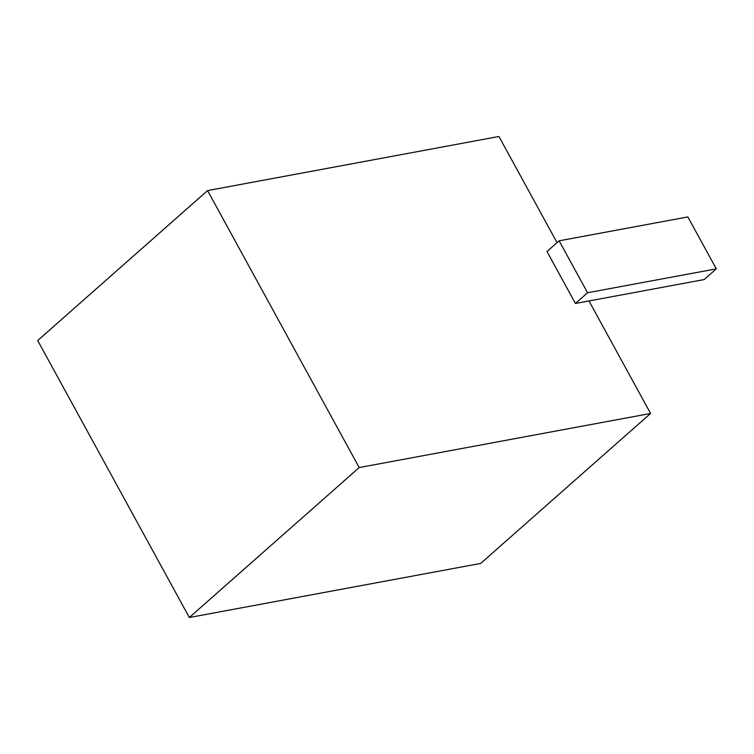 <?xml version="1.0" encoding="UTF-8"?>
<svg xmlns="http://www.w3.org/2000/svg" width="754" height="754" viewBox="0 0 754 754"><rect width="100%" height="100%" fill="white"/><g stroke="black" fill="none" stroke-linecap="round" stroke-linejoin="round"><path stroke-width="1.13" d="M557.055 242.647L498.941 136.493L207.576 190.583L37.7 340.535L189.339 617.507L359.206 467.555L650.579 413.465L588.978 300.95L704.17 279.564L716.3 268.858L587.554 292.75L575.425 303.466L588.978 300.95M189.339 617.507L480.703 563.417L650.579 413.465M207.576 190.583L359.206 467.555M716.3 268.858L687.865 216.926L559.129 240.818L546.989 251.534L575.425 303.466M559.129 240.818L587.554 292.75"/></g></svg>
